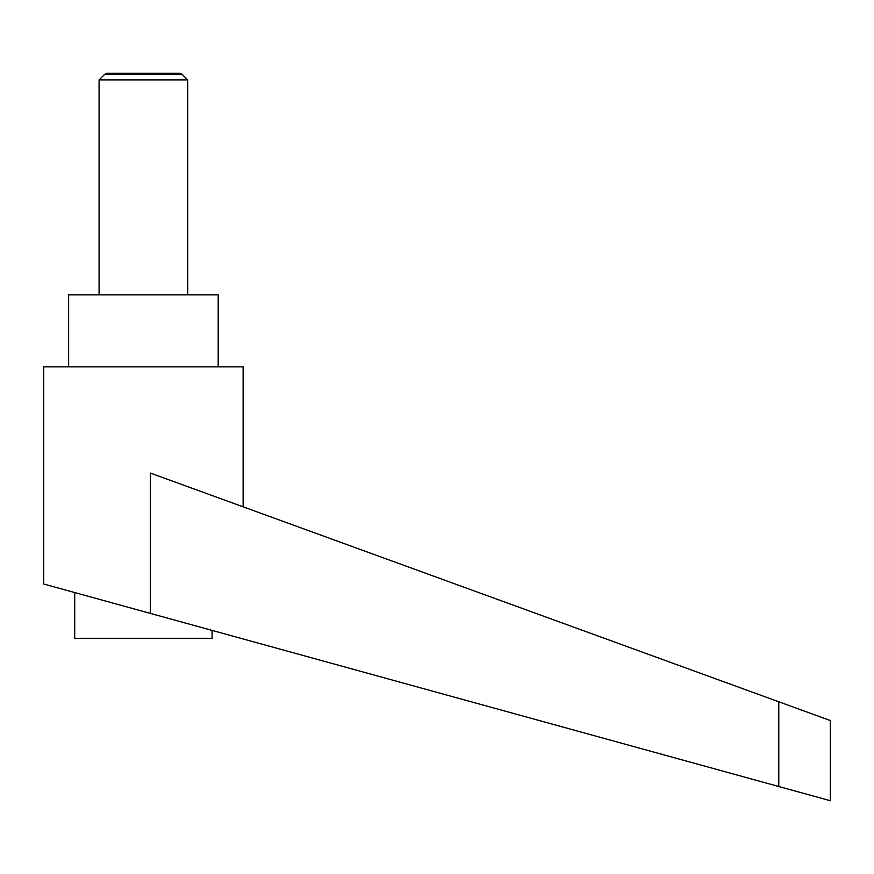 <?xml version="1.0" encoding="UTF-8"?>
<svg xmlns="http://www.w3.org/2000/svg" width="874" height="874" viewBox="0 0 874 874"><rect width="100%" height="100%" fill="white"/><g stroke="black" fill="none" stroke-linecap="round" stroke-linejoin="round"><path stroke-width="1.31" d="M187.724 294.866L187.724 79.927L182.24 74.443L104.585 74.443L99.09 79.927L99.09 294.866M104.585 74.443L106.595 73.285L180.23 73.285L182.24 74.443M212.098 630.416L212.098 638.304L74.716 638.304L74.716 592.561M143.412 611.483L150.404 613.417L150.404 473.074L778.789 701.789L778.789 786.524L830.3 800.715L43.7 584.018L43.7 366.872L243.125 366.872L243.125 506.822M68.631 366.872L68.631 294.866L218.194 294.866L218.194 366.872M778.789 701.789L830.3 720.537L830.3 800.715M99.09 79.927L187.724 79.927"/></g></svg>

